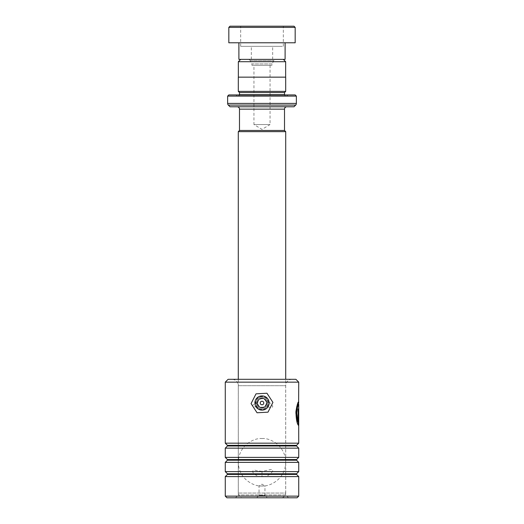 <?xml version="1.0" encoding="UTF-8"?>
<svg xmlns="http://www.w3.org/2000/svg" width="524" height="524" viewBox="0 0 524 524"><rect width="100%" height="100%" fill="white"/><g stroke="black" fill="none" stroke-linecap="round" stroke-linejoin="round"><path stroke-width="0.39" stroke-dasharray="2.62 1.97" d="M240.673 59.376L283.327 59.376L240.673 59.376M272.074 65.303L251.926 65.303L272.074 65.303L272.074 63.928L251.926 63.928L250.223 60.653A2.371 2.371 0 0 0 248.121 59.376L275.879 59.376L248.121 59.376M251.926 65.303L251.926 63.928L272.074 63.928L273.777 60.653A2.371 2.371 0 0 1 275.879 59.376M270.057 65.303L270.057 124.548L253.944 124.548L262 129.389L270.057 124.548L253.944 124.548L253.944 65.303L270.057 65.303L253.944 65.303M238.348 77.152L285.652 77.152L238.348 77.152M284.512 130.476L239.488 130.476L284.512 130.476M238.282 379.311L238.282 493.058A4.742 4.742 0 0 0 243.018 497.8L280.982 497.8A4.742 4.742 0 0 0 285.718 493.058L238.282 493.058L285.718 493.058L285.718 379.311M280.982 497.8L243.018 497.8M256.668 497.8L259.039 495.429L264.961 495.429L264.961 485.951L259.039 485.951L264.961 485.951L262 484.169L259.039 485.951L259.039 495.429L264.961 495.429L267.332 497.8L256.668 497.8L267.332 497.8M286.883 106.778L237.117 106.778L286.883 106.778M239.461 94.923A1.186 1.186 0 0 1 238.302 95.872L285.698 95.872L238.302 95.872M284.539 94.923A1.186 1.186 0 0 0 285.698 95.872M236.881 95.872L287.119 95.872L236.881 95.872L235.931 94.923L288.069 94.923L235.931 94.923M287.119 95.872L288.069 94.923M285.698 91.373L238.302 91.373M285.698 77.152L238.302 77.152M230.01 106.778L293.99 106.778M295.176 94.923L228.824 94.923M227.639 96.108L296.361 96.108M284.512 92.558L239.488 92.558M238.282 131.662L285.718 131.662M284.532 130.476L239.468 130.476M285.652 61.701L238.348 61.701M293.99 26.2L230.01 26.2M228.824 27.386L295.176 27.386M282.292 26.2L240.673 26.2L282.292 26.2M282.292 46.341L240.673 46.341L282.292 46.341M272.146 46.341L251.337 46.341L272.146 46.341M251.854 59.376L272.663 59.376L251.854 59.376M238.892 59.376L285.108 59.376M283.982 42.791L238.892 42.791L283.982 42.791M228.824 42.791L295.176 42.791M261.993 409.427C253.57 409.82 253.583 396.183 262 396.583C270.423 396.19 270.43 409.827 261.993 409.427M262 397.081C254.369 396.701 254.356 409.303 261.993 408.93C259.917 408.871 258.273 407.993 257.074 406.303L256.184 401.882C256.97 398.902 258.908 397.297 262 397.081C264.954 397.271 266.867 398.771 267.751 401.581C270.017 402.563 271.674 404.148 272.729 406.349C272.244 409.034 268.629 406.762 266.749 406.545C265.55 408.085 263.965 408.884 262 408.93L262 408.93C269.644 409.296 269.637 396.714 262 397.081L262 396.583M235.459 497.8L238.302 494.957L238.302 385.703L285.698 385.703L285.698 494.957L238.302 494.957L285.698 494.957L288.541 497.8L235.459 497.8L288.541 497.8M292.097 379.311A6.399 6.399 0 0 0 285.698 385.703L238.302 385.703A6.399 6.399 0 0 0 231.903 379.311L292.097 379.311L231.903 379.311M262 471.338L256.472 470.67C254.075 469.707 252.784 470.133 252.607 471.96C254.861 475.072 257.991 476.65 262 476.709L262 476.866C266.572 476.748 270.083 474.901 272.526 471.318C273.508 468.469 269.657 469.694 268.209 470.152L262 471.338L262 476.866M257.074 406.303C254.939 407.24 253.387 407.037 252.411 405.7L256.184 401.882M266.749 406.545C267.803 404.96 268.137 403.303 267.751 401.581M225.268 443.173L298.732 443.173M225.268 382.153L298.732 382.153M298.732 404.6C298.169 407.934 298.071 412.892 298.431 419.469L298.497 404.07M298.601 412.473L298.366 412.473C298.425 410.947 298.464 410.947 298.49 412.473C298.464 410.947 298.425 410.947 298.366 412.473L298.084 412.473C298.398 407.888 298.523 407.888 298.464 412.473L298.464 425.449L298.726 412.473C298.706 410.947 298.66 410.947 298.601 412.473L298.7 425.449M298.732 425.174L298.49 422.442M225.268 457.393L298.732 457.393M298.732 448.151L225.268 448.151M225.268 471.613L298.732 471.613M298.732 462.371L225.268 462.371M298.732 496.143L225.268 496.143M298.732 476.591L225.268 476.591M226.925 497.8L297.075 497.8M295.89 379.311L228.11 379.311M262 471.495L262 476.709M298.7 412.473L298.464 412.473C298.523 407.888 298.398 407.888 298.084 412.473L298.32 412.473M298.392 404.181L298.195 419.469L298.497 402.144M298.477 401.915L296.885 405.072L295.641 413.069L298.516 425.449M297.953 408.916L297.953 422.442M257.258 402.963A4.742 4.742 0 0 1 262.039 398.266A4.742 4.742 0 0 1 266.742 403.048A4.742 4.742 0 0 1 261.961 407.744A4.742 4.742 0 0 1 257.258 402.963M257.762 402.969A4.238 4.238 0 0 1 262.039 398.771A4.238 4.238 0 0 1 266.238 403.041A4.238 4.238 0 0 1 261.961 407.24A4.238 4.238 0 0 1 257.762 402.969M260.225 402.989A1.775 1.775 0 0 0 261.987 404.783A1.775 1.775 0 0 0 263.775 403.022A1.775 1.775 0 0 0 262.013 401.227A1.775 1.775 0 0 0 260.225 402.989M256.079 402.956A5.928 5.928 0 0 1 262.052 397.081A5.928 5.928 0 0 1 267.921 403.054A5.928 5.928 0 0 1 261.948 408.93A5.928 5.928 0 0 1 256.079 402.956A5.928 5.928 0 0 1 262.052 397.081A5.928 5.928 0 0 1 267.921 403.054A5.928 5.928 0 0 1 261.948 408.93A5.928 5.928 0 0 1 256.079 402.956M257.055 412.768L267.98 412.172L272.932 402.406L266.945 393.242L256.02 393.838L251.068 403.604L257.055 412.768M262 438.555C268.93 437.599 285.377 444.712 285.698 462.253C285.377 479.794 268.93 486.901 262 485.951C255.07 486.901 238.623 479.794 238.302 462.253C238.623 444.712 255.07 437.599 262 438.555M250.223 60.653L273.777 60.653L250.223 60.653M284.512 109.143L239.488 109.143M284.512 94.687L239.488 94.687M296.361 103.425L227.639 103.425M228.333 105.101L295.667 105.101M296.577 473.768L227.423 473.768M296.577 459.548L227.423 459.548M296.577 445.328L227.423 445.328M296.577 445.996L227.423 445.996M296.577 460.216L227.423 460.216M296.577 474.436L227.423 474.436M283.327 46.341L283.327 26.2M272.663 59.376L272.663 46.341M251.337 59.376L251.337 46.341M240.673 46.341L240.673 26.2M298.497 404.6L298.497 404.181"/><path stroke-width="0.79" d="M240.673 59.376L238.348 61.701L285.652 61.701L283.327 59.376M285.652 77.152L285.652 61.701M238.348 77.152L238.348 61.701M284.512 130.476L284.512 109.143A2.371 2.371 0 0 1 286.883 106.778M239.488 130.476L239.488 109.143L284.512 109.143M239.468 130.476L284.532 130.476L285.718 131.662L238.282 131.662L239.468 130.476M285.718 379.311L285.718 131.662M238.282 379.311L238.282 131.662M237.117 106.778A2.371 2.371 0 0 1 239.488 109.143M228.824 94.923L295.176 94.923L296.361 96.108L227.639 96.108L228.824 94.923M239.461 94.923A1.186 1.186 0 0 0 239.488 94.687L239.488 92.558L284.512 92.558L285.698 91.373L285.698 77.152L238.302 77.152L238.302 91.373L285.698 91.373M239.488 92.558L238.302 91.373M239.488 94.687L284.512 94.687L284.512 92.558M227.639 96.108L227.639 103.425A2.371 2.371 0 0 0 228.333 105.101L230.01 106.778L293.99 106.778L295.667 105.101L228.333 105.101M227.639 103.425L296.361 103.425A2.371 2.371 0 0 1 295.667 105.101M296.361 103.425L296.361 96.108M230.01 26.2L293.99 26.2L295.176 27.386L228.824 27.386L230.01 26.2M285.108 42.791L285.108 59.376L238.892 59.376L238.892 42.791M295.176 27.386L295.176 42.791L228.824 42.791L228.824 27.386M227.423 445.996A0.472 0.472 0 0 0 227.423 445.328L296.577 445.328A0.472 0.472 0 0 0 296.577 445.996L298.732 448.151L225.268 448.151L227.423 445.996L296.577 445.996M227.423 460.216A0.472 0.472 0 0 0 227.423 459.548L296.577 459.548A0.472 0.472 0 0 0 296.577 460.216L298.732 462.371L225.268 462.371L227.423 460.216L296.577 460.216M227.423 474.436A0.472 0.472 0 0 0 227.423 473.768L296.577 473.768A0.472 0.472 0 0 0 296.577 474.436L298.732 476.591L225.268 476.591L227.423 474.436L296.577 474.436M228.11 379.311L295.89 379.311L298.732 382.153L225.268 382.153L228.11 379.311M298.732 496.143L297.075 497.8L226.925 497.8L225.268 496.143L298.732 496.143L298.732 476.591M296.577 445.328L298.732 443.173L225.268 443.173L225.268 382.153M227.423 445.328L225.268 443.173M296.577 459.548L298.732 457.393L225.268 457.393L225.268 448.151M227.423 459.548L225.268 457.393M296.577 473.768L298.732 471.613L225.268 471.613L225.268 462.371M227.423 473.768L225.268 471.613M225.268 496.143L225.268 476.591M298.732 471.613L298.732 462.371M298.732 457.393L298.732 448.151M298.732 443.173L298.7 424.663M298.497 404.07L298.732 402.144C298.117 401.148 297.18 404.266 295.929 411.484C296.112 419.174 296.977 423.831 298.516 425.449L298.516 408.916L298.189 422.442C295.097 418.611 298.077 400.572 298.732 404.6L298.732 425.174M298.189 422.442L296.532 411.851L297.449 406.349L298.392 404.181L298.732 404.6M298.732 382.153L298.628 401.81M298.49 422.442L298.726 412.473C298.706 410.947 298.66 410.947 298.601 412.473M298.497 404.181L298.477 401.915M298.28 425.134L298.189 408.916M260.225 402.989A1.775 1.775 0 0 0 261.987 404.783A1.775 1.775 0 0 0 263.775 403.022A1.775 1.775 0 0 0 262.013 401.227A1.775 1.775 0 0 0 260.225 402.989M257.258 402.963A4.742 4.742 0 0 1 262.039 398.266A4.742 4.742 0 0 1 266.742 403.048A4.742 4.742 0 0 1 261.961 407.744A4.742 4.742 0 0 1 257.258 402.963M254.893 402.943A7.107 7.107 0 0 1 262.059 395.895A7.107 7.107 0 0 1 269.107 403.067A7.107 7.107 0 0 1 261.941 410.115A7.107 7.107 0 0 1 254.893 402.943M257.055 412.768L267.98 412.172L272.932 402.406L266.945 393.242L256.02 393.838L251.068 403.604L257.055 412.768"/></g></svg>
